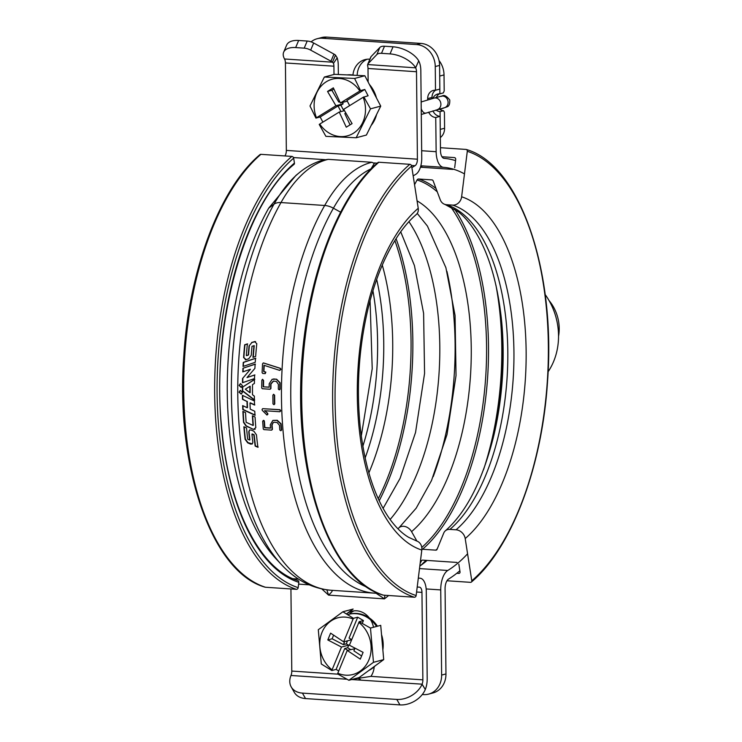 <?xml version="1.0" encoding="UTF-8"?>
<svg xmlns="http://www.w3.org/2000/svg" width="742" height="742" viewBox="0 0 742 742"><rect width="100%" height="100%" fill="white"/><g stroke="black" fill="none" stroke-linecap="round" stroke-linejoin="round"><path stroke-width="1.11" d="M428.653 694.104A20.952 18.16 -104.9 0 0 441.629 675.081L445.961 673.931A20.952 18.16 75.1 0 1 432.976 692.954L428.653 694.104A20.952 18.16 -104.9 0 1 423.497 694.595L422.3 694.512M416.689 44.576L421.02 43.426A20.952 18.16 75.1 0 1 439.589 65.398L439.83 89.096L435.508 90.246L435.257 66.539A20.952 18.16 -104.9 0 0 416.689 44.576L322.306 38.25A20.952 18.16 -104.9 0 0 317.149 38.742A20.952 18.16 -104.9 0 0 311.074 41.867M317.149 38.742L321.481 37.592A20.952 18.16 75.1 0 1 326.638 37.1L322.306 38.25M421.02 43.426L326.638 37.1M432.011 97.452L427.68 98.603A8.978 7.782 -104.9 0 1 433.245 90.45A8.978 7.782 -104.9 0 1 435.452 90.246L435.508 90.246A8.978 7.782 -104.9 0 0 432.011 97.452L432.02 98.667M427.68 98.603L427.698 99.938M432.938 110.864A8.978 7.782 -104.9 0 0 440.071 116.355L435.74 117.505L436.148 151.702L421.669 150.728M428.672 112.153A8.978 7.782 -104.9 0 0 435.74 117.505M441.629 675.081L440.739 589.927A17.956 8.598 -86.2 0 1 447.769 570.477A206.499 98.844 93.8 0 0 467.581 553.801M464.473 173.906A206.499 98.844 93.8 0 0 443.549 167.321A17.956 8.598 -86.2 0 1 436.148 151.702M420.593 166.681A206.499 98.844 -86.2 0 1 422.986 167.395M427.104 560.433A206.499 98.844 -86.2 0 1 425.333 561.917A206.499 98.844 -86.2 0 1 419.814 566.081M425.889 560.349A215.477 103.147 -86.2 0 1 420.714 565.45M369.878 59.202A19.45 16.862 -104.9 0 0 364.897 59.648A19.45 16.862 -104.9 0 0 352.942 75.035M367.105 59.239A19.45 16.862 -104.9 0 0 357.18 75.387M440.071 116.355L435.795 117.505M455.551 160.634A215.477 103.147 93.8 0 0 444.18 158.361A8.978 4.294 -86.2 0 1 440.479 150.552L440.117 116.355M445.961 673.931L445.07 588.777A8.978 4.294 -86.2 0 1 448.585 579.057A215.477 103.147 93.8 0 0 459.845 570.765M558.531 336.312A38.909 33.715 -104.9 0 0 559.199 328.316A38.909 33.715 -104.9 0 0 549.043 300.538M548.078 371.807A62.847 54.472 -104.9 0 0 558.531 335.467A62.847 54.472 -104.9 0 0 545.138 294.491M240.603 383.595L239.369 385.339L241.261 387.352M242.43 385.617L240.454 383.614L239.082 385.395L241.113 387.389L242.43 385.617M240.464 390.375L239.341 392.082L241.345 394.076M242.411 392.379L240.315 390.394L239.054 392.156L241.206 394.123L242.411 392.379M299.1 172.84L295.845 175.502L268.725 208.112L273.983 204.208A161.608 77.363 -86.2 0 1 299.1 172.84C306.548 166.69 314.58 162.424 323.187 160.049L328.252 159.354A164.594 78.791 93.8 0 0 326.962 159.669A164.594 78.791 93.8 0 0 280.986 202.557L324.681 205.478A14.961 9.312 29.5 0 1 333.408 208.196L340.624 212.193M377.882 593.146A14.961 13.133 -87.1 0 1 375.721 593.238A14.961 13.133 -87.1 0 1 375.535 593.229A224.455 107.442 -86.2 0 1 374.691 593.173A224.455 107.442 -86.2 0 1 284.891 448.085A224.455 107.442 -86.2 0 1 324.681 205.478A164.594 78.791 -86.2 0 1 370.657 162.6A164.594 78.791 -86.2 0 1 371.946 162.285L374.293 163.425L371.028 168.842A161.608 77.363 93.8 0 0 333.408 208.196A221.459 106.013 93.8 0 0 292.413 431.547A221.459 106.013 93.8 0 0 366.845 587.07M290.929 588.962L291.782 671.065A5.982 2.866 -86.2 0 1 291.022 675.387L290.985 675.48A20.952 14.914 -29.7 0 0 291.216 686.934A20.952 14.914 -29.7 0 0 302.421 693.102L396.794 699.428A20.952 14.914 -29.7 0 0 422.068 684.263L425.296 689.494L422.105 684.17A5.982 2.866 93.8 0 0 422.866 679.848L421.957 592.385A5.982 2.866 93.8 0 0 419.471 587.172A5.982 2.866 93.8 0 0 419.453 587.172A215.477 103.147 -86.2 0 1 418.989 587.145A215.477 103.147 -86.2 0 1 417.208 586.996L418.989 587.145M425.296 689.494A14.961 7.16 93.8 0 0 427.197 678.698L426.279 591.235A14.961 7.16 93.8 0 0 420.065 578.213A14.961 7.16 93.8 0 0 420.037 578.213A206.499 98.844 -86.2 0 1 419.592 578.185A206.499 98.844 -86.2 0 1 418.312 578.083M425.194 689.735A20.952 14.914 150.3 0 1 399.929 704.9L396.794 699.428M302.421 693.102L305.546 698.574L399.929 704.9M305.546 698.574A20.952 14.914 150.3 0 1 294.342 692.407L291.216 686.934M351.652 679.542L422.105 684.17M374.191 666.808A19.45 16.862 75.1 0 1 370.917 676.37L353.127 679.153M413.183 175.928A206.499 98.844 -86.2 0 1 415.808 174.305A14.961 7.16 93.8 0 0 421.744 158.046L420.825 70.583A14.961 7.16 93.8 0 0 418.711 60.853L415.613 67.763A20.952 10.759 -157.1 0 0 390.042 53.897L393.037 46.792A20.952 10.759 22.9 0 1 418.609 60.668M347.479 614.664A29.93 25.933 75.1 0 1 348.443 614.376L349.315 614.153A19.45 16.862 75.1 0 1 354.073 610.851M390.042 53.897L381.499 53.322A8.978 4.61 -157.1 0 0 376.853 54.556L368.106 63.682A5.982 3.07 -157.1 0 0 367.782 64.183A5.982 3.07 -157.1 0 0 367.67 64.554L367.578 65.593A5.982 2.866 -86.2 0 1 368.004 68.477L368.143 82.056M381.499 53.322L384.495 46.227A8.978 4.61 -157.1 0 0 379.848 47.451L371.102 56.578A5.982 3.07 -157.1 0 0 370.768 57.078L367.782 64.183M384.495 46.227L393.037 46.792M411.893 167.664A215.477 103.147 -86.2 0 1 415.038 165.698A5.982 2.866 93.8 0 0 417.412 159.196L416.503 71.733A5.982 2.866 93.8 0 0 415.65 67.837L367.67 64.554M418.711 60.853L415.65 67.837M295.659 47.571A20.952 10.759 -157.1 0 0 283.657 52.2A20.952 10.759 -157.1 0 0 284.529 58.98L284.566 59.054A5.982 2.866 -86.2 0 1 285.42 62.949L333.919 66.196A5.982 2.866 93.8 0 0 333.492 63.311L332.472 62.189A5.982 3.07 -157.1 0 0 330.96 61.187L310.675 50.122A8.978 4.61 -157.1 0 0 304.201 48.147L307.197 41.042L298.655 40.476L295.659 47.571L304.201 48.147M283.657 52.2L286.653 45.095A20.952 10.759 22.9 0 1 298.655 40.476M284.529 58.98L332.472 62.189L335.467 55.093A5.982 3.07 -157.1 0 0 333.956 54.092L313.671 43.017A8.978 4.61 -157.1 0 0 307.197 41.042M338.343 74.497L338.25 65.046A14.961 7.16 93.8 0 0 337.183 57.839L333.492 63.311M337.183 57.839L335.467 55.093M334.002 74.478L333.919 66.196M284.937 155.941A5.982 2.866 -86.2 0 0 286.338 150.413L285.42 62.949M268.725 208.112A215.477 103.147 93.8 0 0 275.922 558.68L281.376 564.523A221.459 106.013 -86.2 0 1 273.983 204.208A14.961 9.312 29.5 0 1 280.986 202.557A224.455 107.442 93.8 0 0 241.196 445.154A224.455 107.442 93.8 0 0 330.997 590.252C312.252 588.61 295.706 580.04 281.376 564.523M346.431 613.996A19.45 16.862 75.1 0 1 369.321 617.938M370.592 619.783A19.45 16.862 75.1 0 1 373.495 627.259M332.128 590.307C332.62 590.966 331.424 592.561 328.539 595.112L326.86 589.834M384.894 595.251L384.467 598.859L376.073 593.257A14.961 12.762 -87.3 0 0 377.966 593.173M308.524 309.702A215.477 103.147 93.8 0 0 301.308 417.384M370.165 169.881L371.028 168.842M371.946 162.285L328.252 159.354M264.968 373.606L262.751 373.458L262.093 372.632L262.538 363.858L263.271 362.931L280.151 368.329L280.652 369.349L279.576 370.351L263.948 365.268A225.049 107.729 93.8 0 0 263.633 371.529L265.543 372.122L265.089 373.578M263.614 362.977L280.439 368.338L280.94 369.349L279.864 370.351M263.206 386.814L269.161 387.213A225.049 107.729 93.8 0 1 269.207 383.725L272.156 379.283L276.339 379.227L279.836 382.826L279.808 389.235L279.233 389.856L278.324 389.114A225.049 107.729 93.8 0 1 278.389 384.273L276.293 381.397L273.297 381.11L270.691 384.013A225.049 107.729 93.8 0 0 270.635 388.567L270.005 389.244L262.334 388.725L261.703 387.983L261.861 380.201L262.52 379.32L263.317 380.6A225.049 107.729 93.8 0 0 263.206 386.814L269.161 387.138M273.371 379.023L276.627 379.199L280.124 382.789L280.096 389.179L279.521 389.81L278.704 389.3M273.51 379.004L274.429 378.995M273.585 381.082L270.978 383.976A224.455 107.442 93.8 0 0 270.923 388.511L270.236 389.179M263.317 380.6L263.605 380.572A224.455 107.442 93.8 0 0 263.493 386.758M272.982 403.898L272.88 395.189L273.594 394.271L274.345 395.3A225.049 107.729 93.8 0 0 274.475 404.028L273.909 404.668L272.982 403.898M273.575 394.271L274.633 395.236A224.455 107.442 93.8 0 0 274.763 403.936L274.169 404.575M279.79 411.745L264.569 410.725L267.714 413.368L267.881 414.296L266.962 415.038L262.251 410.335L262.074 409.389L262.696 408.656L279.688 409.797L280.383 410.938L279.79 411.745M264.857 410.614L267.714 413.368M267.435 413.489L266.962 415.038M262.696 408.656L279.975 409.686L280.68 410.827L280.077 411.634M264.152 421.744A225.049 107.729 93.8 0 0 264.597 427.754L270.552 428.153A225.049 107.729 93.8 0 1 270.292 424.786L272.824 420.473L276.979 420.426L280.773 423.932L281.32 430.137L280.801 430.74L279.827 430.017A225.049 107.729 93.8 0 1 279.465 425.324L277.118 422.532L274.123 422.254L273.195 422.476L271.795 425.064A225.049 107.729 93.8 0 0 272.138 429.47L271.572 430.128L263.902 429.609L263.262 428.978L262.668 421.345L263.252 420.482L264.44 421.595A224.455 107.442 93.8 0 0 264.885 427.596L270.533 427.976M272.935 420.408L277.267 420.287L281.06 423.784L281.608 429.98L281.088 430.583M273.344 422.411L272.082 424.916A224.455 107.442 93.8 0 0 272.425 429.312L271.86 429.961M263.252 420.482L264.106 420.584L264.44 421.595M253.254 357.245A223.852 107.154 93.8 0 1 254.246 345.679L252.02 346.264A224.455 107.442 93.8 0 0 251.241 355.316L248.774 358.757L245.945 359.712L243.58 357.551A224.455 107.442 93.8 0 1 244.665 344.789L244.943 344.854A223.852 107.154 93.8 0 0 243.868 357.57L246.233 359.731M245.305 359.796L245.945 359.712M246.641 355.511A223.852 107.154 93.8 0 0 246.632 355.641L246.344 355.603A224.455 107.442 93.8 0 1 247.383 343.889L244.665 344.789M255.563 341.533L251.909 342.544L249.062 345.911A224.455 107.442 93.8 0 0 248.273 354.964L246.344 355.603M249.34 345.967A223.852 107.154 93.8 0 0 248.551 354.991L248.273 354.964M251.909 342.544L249.062 345.911M254.775 341.608L251.621 342.479M253.959 345.614A224.455 107.442 93.8 0 0 252.957 357.338L255.647 356.438A224.455 107.442 93.8 0 1 256.788 343.685L254.487 341.533M248.551 354.991L246.632 355.641M247.661 343.954L244.943 344.854M255.805 358.265L243.552 362.402A223.852 107.154 93.8 0 0 243.33 366.353M243.033 366.455L255.248 362.309A224.455 107.442 93.8 0 1 255.517 358.238L243.265 362.384A224.455 107.442 93.8 0 0 243.033 366.455M255.424 364.127L242.94 368.264A224.455 107.442 93.8 0 0 242.782 371.881L250.444 369.266L242.569 378.476A224.455 107.442 93.8 0 0 242.476 382.714L254.515 378.578A224.455 107.442 93.8 0 1 254.627 374.96L247.003 377.576L254.905 368.366A224.455 107.442 93.8 0 1 255.137 364.118L242.94 368.264M243.228 368.264A223.852 107.154 93.8 0 0 243.079 371.779M250.332 369.395L242.569 378.476M242.857 378.448A223.852 107.154 93.8 0 0 242.764 382.612M254.914 374.942L247.003 377.576M242.421 387.101A224.455 107.442 93.8 0 0 242.411 390.904L254.423 400.133A224.455 107.442 93.8 0 1 254.358 396.163L252.484 394.716A224.455 107.442 93.8 0 1 252.521 384.625L254.404 383.428A224.455 107.442 93.8 0 1 254.487 379.422L242.708 387.046A223.852 107.154 93.8 0 0 242.699 390.839L254.71 400.04M254.775 379.394L242.708 387.046M249.887 386.304L250.175 386.248A223.852 107.154 93.8 0 0 250.156 392.629L249.868 392.694A224.455 107.442 93.8 0 1 249.887 386.304L245.352 389.198L249.868 392.694M254.441 401.023L242.43 395.319A224.455 107.442 93.8 0 0 242.495 399.354L247.003 401.487A224.455 107.442 93.8 0 0 247.197 407.729L242.653 405.605A224.455 107.442 93.8 0 0 242.81 409.603L254.97 415.242A224.455 107.442 93.8 0 1 254.775 411.263L250.221 409.139A224.455 107.442 93.8 0 1 250.017 402.906L254.543 405.039A224.455 107.442 93.8 0 1 254.441 401.023M242.727 395.458A223.852 107.154 93.8 0 0 242.782 399.27L247.003 401.487M247.29 401.394A223.852 107.154 93.8 0 0 247.485 407.618L247.197 407.729M242.949 405.735A223.852 107.154 93.8 0 0 243.098 409.482L255.257 415.121M254.831 404.937L250.304 402.813A223.852 107.154 93.8 0 0 250.314 403.045M243.19 411.513A223.852 107.154 93.8 0 0 243.821 422.272L246.298 425.88L253.467 429.405L255.814 427.652A224.455 107.442 93.8 0 1 255.062 417.013L252.401 415.78A224.455 107.442 93.8 0 0 253.041 425.435L246.131 422.291A224.455 107.442 93.8 0 1 245.546 412.608L242.884 411.374A224.455 107.442 93.8 0 0 243.543 422.421L246.01 426.038L253.467 429.405M243.877 426.752A224.455 107.442 93.8 0 0 245.101 439.301L247.707 442.844L250.583 444.096L252.243 443.976L252.855 442.39A224.455 107.442 93.8 0 1 251.946 434.116L253.885 434.979A224.455 107.442 93.8 0 0 255.165 446.081L257.901 447.268A224.455 107.442 93.8 0 1 256.463 434.858L253.931 431.278L251.084 429.998L249.544 430.035L248.755 431.742A224.455 107.442 93.8 0 0 249.618 440.043L247.67 439.19A224.455 107.442 93.8 0 1 246.567 427.967L243.877 426.752M244.183 426.891A223.852 107.154 93.8 0 0 245.379 439.106L245.101 439.301M249.683 429.961L249.043 431.575A223.852 107.154 93.8 0 0 249.906 439.848L249.618 440.043M245.379 439.106L247.986 442.64L252.382 443.864M252.234 433.94L254.172 434.803A223.852 107.154 93.8 0 0 255.443 445.877L258.179 447.055M262.956 421.206L263.54 420.343M262.631 379.338L263.605 380.572M264.226 365.361A224.455 107.442 93.8 0 0 263.92 371.519L265.831 372.113L265.256 373.597M252.697 415.919A223.852 107.154 93.8 0 0 253.319 425.277L253.041 425.435M253.755 429.238L255.146 429.275M358.813 622.436A29.328 25.423 75.1 0 1 368.857 659.972A29.328 25.423 75.1 0 1 337.805 673.226L337.582 673.922L348.879 680.284L373.476 662.318L370.481 628.066L359.184 621.703L349.389 645.225L363.098 652.348L360.287 659.137L347.228 650.446L337.805 673.226M375.267 665.769A29.93 25.933 75.1 0 1 368.95 670.378M346.968 640.958L347.015 642.08M344.121 642.841L344.279 644.399M370.481 628.066L380.72 625.348L383.707 659.61L359.119 677.567L348.879 680.284M383.707 659.61L373.476 662.318M346.922 640.967L346.866 642.414M343.982 643.184L344.056 644.455M347.544 614.701A29.93 25.933 75.1 0 1 348.879 614.274M349.315 614.153A29.93 25.933 75.1 0 1 377.455 626.211M381.527 634.623A29.93 25.933 75.1 0 1 382.863 649.927M348.443 614.376A29.93 25.933 75.1 0 1 376.584 626.443M331.841 670.536L321.295 663.979L318.299 629.717L342.897 611.76L353.452 618.318L353.081 619.051A29.328 25.423 75.1 0 0 322.028 632.305A29.328 25.423 75.1 0 0 332.073 669.841L341.496 647.052L348.712 645.141L347.636 647.757L344.742 648.517L336.107 669.405L331.841 670.536L332.073 669.841M346.384 613.968L353.127 609.043L342.897 611.76M344.65 641.57L343.379 644.64L332.128 638.788L327.797 639.938L341.496 647.052M333.622 635.161L332.128 638.788M347.534 640.8L346.273 643.87L348.712 645.141M346.273 643.87L343.379 644.64M351.133 639.298L350.873 639.919L343.657 641.83L330.607 633.149L327.797 639.938M361.595 655.974L353.888 650.845L355.01 648.137M347.228 650.446L354.759 648.74M347.636 647.757L350.651 649.538M344.742 648.517L347.766 650.298M336.107 669.405L338.742 670.963M343.657 641.83L353.081 619.051M362.244 623.466L363.441 620.572L357.709 617.186L349.065 638.074L351.708 639.632M357.709 617.186L353.452 618.318M363.441 620.572L359.184 621.703M316.454 117.755A29.328 25.423 75.1 0 1 326.304 81.75A29.328 25.423 75.1 0 1 359.851 90.988L360.529 90.589L354.602 78.457L324.347 77.038L309.989 105.985L315.916 118.108L335.922 105.744L343.138 103.834L340.903 105.206L343.852 110.827M347.052 74.914A29.93 25.933 75.1 0 1 354.11 75.239M369.377 84.421A29.93 25.933 75.1 0 1 376.444 97.898M376.593 114.481A29.93 25.933 75.1 0 1 371.148 125.463M354.602 78.457L364.841 75.749L334.577 74.321L324.347 77.038M364.841 75.749L380.739 106.115L370.508 108.833L356.151 137.771L325.896 136.352L319.218 124.424L319.756 124.062A29.328 25.423 75.1 0 0 353.303 133.3A29.328 25.423 75.1 0 0 363.153 97.295L343.685 109.306L352.07 123.617L346.273 127.197L339.224 112.051L319.756 124.062M380.739 106.115L366.39 135.053L356.151 137.771M339.678 101.478L338.751 102.044L331.869 90.283L327.537 91.433L335.922 105.744M333.891 89.031L331.869 90.283M345.837 112.969L344.807 113.609L350.048 124.86M344.483 110.66L339.224 112.051M340.903 105.206L338.018 105.967L340.968 111.597M338.018 105.967L320.173 116.976L322.872 122.142M320.173 116.976L315.916 118.108M342.34 102.47L343.138 103.834M339.808 101.765L338.751 102.044M347.302 101.153L340.383 102.99L333.334 87.853L327.537 91.433M349.649 105.633L346.941 100.467L364.786 89.457L368.097 95.774L363.153 97.295M363.83 96.896L370.508 108.833M364.786 89.457L360.529 90.589M340.383 102.99L359.851 90.988M444.588 128.245L440.256 129.396L440.071 111.615L443.53 110.697L444.421 112.246L444.588 128.245A11.974 10.379 75.1 0 1 440.34 137.558M439.032 60.547A20.952 18.16 75.1 0 1 444.022 74.914L444.198 90.914L443.345 92.917L439.885 93.835A8.978 7.782 75.1 0 0 437.678 94.049A8.978 7.782 75.1 0 0 432.827 98.445M440.071 111.615A8.978 7.782 75.1 0 1 435.916 110.011M444.022 74.914L439.7 76.064L439.885 93.835M443.53 110.697A8.978 7.782 75.1 0 1 439.366 109.083M436.296 97.508A8.978 7.782 75.1 0 1 439.468 93.826M360.631 679.672A44.891 38.909 75.1 0 1 357.458 678.002M265.432 587.247A1.799 1.567 107.8 0 1 265.107 587.191C211.711 572.221 175.344 466.523 183.831 355.353C189.173 269.569 219.92 188.106 259.988 154.614A1.799 1.428 -130.7 0 1 260.906 154.336L291.838 156.404A1.799 1.428 -130.7 0 1 293.665 158.157L294.435 163.092A1.799 1.428 -130.7 0 1 294.036 164.353C243.97 204.792 210.496 327.407 221.932 430.379C229.167 508.78 260.451 569.596 297.802 580.522A1.799 1.567 107.8 0 1 298.831 582.34L298.163 587.655A1.799 1.567 107.8 0 1 296.373 589.324L265.432 587.247A227.442 108.879 -86.2 0 1 183.728 391.869A227.442 108.879 -86.2 0 1 260.906 154.336M383.41 595.158A1.799 1.567 107.8 0 1 383.085 595.093C329.689 580.123 293.322 474.426 301.808 363.255C307.142 277.471 337.898 196.009 377.966 162.526A1.799 1.428 -130.7 0 1 378.874 162.238L409.816 164.316A1.799 1.428 -130.7 0 1 411.643 166.06L418.228 208.298A8.978 7.132 -130.7 0 1 416.216 214.577C404.418 224.715 393.761 240.074 384.254 260.655C377.734 274.976 372.345 290.92 368.088 308.468C358.85 347.618 356.234 387.176 360.232 427.16C364.507 465.021 373.745 494.756 387.936 516.358C394.503 526.069 401.403 533.062 408.629 537.31L416.689 541.001A8.978 7.828 107.8 0 1 421.808 550.072L416.141 595.557A1.799 1.567 107.8 0 1 414.342 597.227L383.41 595.158A227.442 108.879 -86.2 0 1 301.706 399.771A227.442 108.879 -86.2 0 1 378.874 162.238M398.027 528.879A8.978 7.132 49.3 0 1 399.057 527.71A8.978 7.132 49.3 0 1 403.62 526.291A8.978 7.132 49.3 0 1 411.569 531.652L416.893 541.066M414.546 184.693L417.069 179.963A1.799 1.567 107.8 0 1 418.636 179.007L431.909 179.898A1.799 1.567 107.8 0 1 433.161 180.881L440.266 199.821A8.978 7.828 -72.2 0 0 444.885 204.393A8.978 7.828 -72.2 0 0 446.526 204.709L452.657 205.117A8.978 7.828 -72.2 0 0 461.626 196.788L467.293 151.294A1.799 1.567 -72.2 0 0 465.939 149.42L440.451 147.714M456.803 573.278L458.704 573.408A1.799 1.428 -130.7 0 0 460.021 571.869L458.825 564.189M441.963 156.748L454.345 157.582A1.799 1.567 107.8 0 1 455.699 159.456L454.67 167.729M421.883 549.099A1.799 1.428 -130.7 0 0 422.513 549.266L435.786 550.156A1.799 1.428 -130.7 0 0 437.019 549.423L443.753 533.053A8.978 7.132 49.3 0 1 445.358 530.808A8.978 7.132 49.3 0 1 449.921 529.398L456.061 529.807A8.978 7.132 49.3 0 1 465.206 538.562L471.791 580.791A1.799 1.428 49.3 0 1 470.474 582.34L446.981 580.763M452.88 169.389L420.426 167.219M456.989 562.436L422.68 560.136A1.799 1.428 -130.7 0 0 421.456 560.841A16.76 13.31 49.3 0 1 420.195 563.03M439.589 65.398L435.257 66.539M443.549 167.321L420.835 165.8M447.769 570.477L419.499 568.585M440.739 589.927L426.168 588.944M416.577 592.023L421.957 592.385M290.985 675.48L346.978 679.236M370.917 676.37L422.866 679.848M291.782 671.065L337.99 674.163M368.106 63.682L371.102 56.578M376.853 54.556L379.848 47.451M368.004 68.477L416.503 71.733M310.675 50.122L313.671 43.017M330.96 61.187L333.956 54.092M286.338 150.413L417.412 159.196M293.461 157.554L324.829 159.651M298.609 584.121L309.145 584.826M388.669 595.511L384.467 598.859L328.539 595.112L321.824 588.953M374.172 162.962L377.224 163.166M411.439 165.457L415.038 165.698M421.289 114.472L444.402 107.748A5.982 5.185 -104.9 0 0 447.806 100.402A5.982 5.185 -104.9 0 0 442.798 96.033A5.982 5.185 -104.9 0 0 441.332 96.172C441.805 97.313 443.345 92.008 449.763 99.966C449.94 103.889 449.086 106.162 447.194 106.792L439.839 109.417M421.159 102.405A5.982 2.987 -107.5 0 1 422.096 101.663A5.982 2.987 -107.5 0 1 422.161 101.645M437.186 109.658A5.982 5.185 -104.9 0 0 440.6 102.313A5.982 5.185 -104.9 0 0 435.582 97.953A5.982 5.185 -104.9 0 0 434.116 98.092L441.332 96.172M440.414 108.805A5.982 2.987 72.5 0 0 441.509 108.889A5.982 2.987 72.5 0 0 441.573 108.861M425.704 113.072A5.982 2.987 -107.5 0 1 425.63 113.099A5.982 2.987 -107.5 0 1 421.233 108.786M296.373 589.324A227.442 108.879 -86.2 0 1 214.67 393.946A227.442 108.879 -86.2 0 1 291.838 156.404M298.163 587.655A225.651 108.017 -86.2 0 1 217.1 393.817A225.651 108.017 -86.2 0 1 293.665 158.157M298.831 582.34A220.263 105.438 -86.2 0 1 219.706 393.13A220.263 105.438 -86.2 0 1 294.435 163.092M414.342 597.227A227.442 108.879 -86.2 0 1 332.639 401.849A227.442 108.879 -86.2 0 1 409.816 164.316M416.141 595.557A225.651 108.017 -86.2 0 1 335.078 401.719A225.651 108.017 -86.2 0 1 411.643 166.06M421.808 550.072A179.564 85.951 -86.2 0 1 357.301 395.829A179.564 85.951 -86.2 0 1 418.228 208.298M417.06 200.85A175.91 84.208 -86.2 0 1 471.253 347.942A175.91 84.208 -86.2 0 1 411.569 531.652M408.935 221.663A175.91 84.208 -86.2 0 1 439.793 345.837A175.91 84.208 -86.2 0 1 390.116 519.493M417.069 179.963A193.458 92.611 -86.2 0 1 437.27 191.835M450.672 206.823A193.458 92.611 -86.2 0 1 486.567 346.152A193.458 92.611 -86.2 0 1 421.781 547.448M394.865 240.584A193.625 92.685 -86.2 0 1 411.049 341.07A193.625 92.685 -86.2 0 1 378.253 498.735M382.288 265.107A175.075 83.809 -86.2 0 1 392.713 342.813A175.075 83.809 -86.2 0 1 368.867 472.886M446.944 271.368A193.458 92.611 -86.2 0 1 455.106 344.047A193.458 92.611 -86.2 0 1 433.189 476.716M396.07 238.655A194.525 93.121 -86.2 0 1 379.208 500.785M376.686 279.419A170.586 81.657 -86.2 0 1 365.138 457.972M372.929 290.771A170.586 81.657 -86.2 0 1 362.857 446.22M467.293 151.294A225.651 108.017 -86.2 0 1 548.347 345.132A225.651 108.017 -86.2 0 1 471.791 580.791M461.626 196.788A179.564 85.951 -86.2 0 1 526.134 351.031A179.564 85.951 -86.2 0 1 465.206 538.562M452.657 205.117A170.586 81.657 -86.2 0 1 513.937 351.652A170.586 81.657 -86.2 0 1 456.061 529.807M446.526 204.709A170.586 81.657 -86.2 0 1 507.806 351.244A170.586 81.657 -86.2 0 1 449.921 529.398M444.885 204.393L458.027 211.591C463.407 215.783 468.554 221.515 473.461 228.786C488.051 250.879 497.409 281.431 501.555 320.442A175.075 83.809 -86.2 0 1 493.857 435.359C482.652 480.324 466.477 512.147 445.358 530.808M501.249 317.474A193.625 92.685 -86.2 0 1 493.152 438.29M431.909 179.898A194.525 93.121 -86.2 0 1 432.558 180.111M495.925 285.123A194.525 93.121 -86.2 0 1 483.571 469.593M437.251 548.876A194.525 93.121 -86.2 0 1 435.786 550.156M418.636 179.007A194.525 93.121 -86.2 0 1 436.027 188.505M454.596 209.114A194.525 93.121 -86.2 0 1 486.743 388.196A194.525 93.121 -86.2 0 1 422.513 549.266M292.951 578.704L298.525 579.075M375.721 593.238L330.997 590.252M421.159 101.96L434.116 98.092M400.717 231.801L414.435 265.571L423.608 313.365L424.572 373.421L415.548 432.438L400.059 478.423L383.095 508.381M370.072 300.668L372.215 368.709L361.298 435.999M466.264 149.485C519.66 164.446 556.027 270.153 547.54 381.314C542.207 467.108 511.451 548.57 471.383 582.053M417.245 213.418L427.438 226.087L445.896 267.677L455.069 315.471L456.033 375.526L447.009 434.552L431.519 480.528L416.188 508.168L399.057 527.71"/></g></svg>
